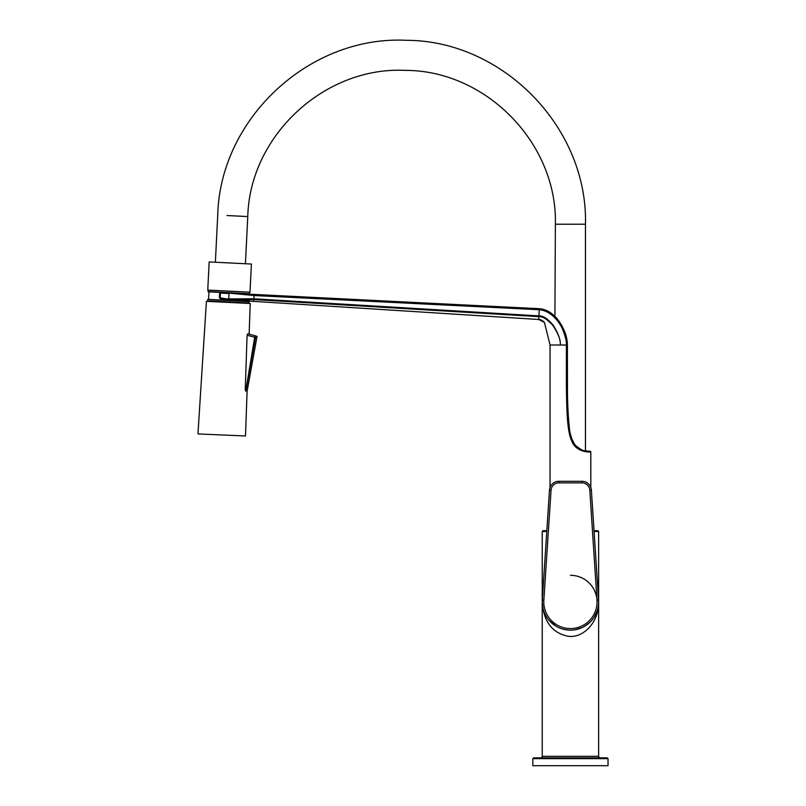 <?xml version="1.0" encoding="UTF-8"?>
<svg xmlns="http://www.w3.org/2000/svg" width="806" height="806" viewBox="0 0 806 806"><rect width="100%" height="100%" fill="white"/><g stroke="black" fill="none" stroke-linecap="round" stroke-linejoin="round"><path stroke-width="1.21" d="M550.055 487.408L550.055 345.018L560.23 345.018C560.835 340.344 558.367 333.785 552.815 325.352C547.224 319.206 542.589 316.305 538.892 316.647L538.74 319.488L544.433 322.42L550.055 345.018M589.851 451.3L590.032 451.289A0.786 0.786 -179.4 0 1 590.798 452.075C590.597 452.095 575.998 452.901 571.625 440.721C566.689 430.676 566.668 403.907 566.376 384.19L566.376 345.028C566.648 341.532 565.439 336.434 562.749 329.714C560.714 324.163 551.888 310.653 539.254 309.726L254.021 295.52L221.247 292.336A1.572 1.572 0 0 0 219.595 293.817L219.423 297.112A1.572 1.572 0 0 0 220.733 298.734L225.922 299.59A7.838 7.838 0 0 0 226.788 299.681L253.809 299.57L538.892 316.647L538.932 315.902C542.932 315.62 547.667 318.692 553.138 325.13C558.477 333.765 560.835 340.394 560.23 345.018L567.313 345.028C567.595 341.391 566.346 336.162 563.545 329.332C561.389 323.72 552.463 310.008 539.295 308.94L254.061 294.744L229.136 292.749M560.22 323.025L555.384 316.879C554.699 315.801 567.283 328.868 567.414 345.028L567.414 384.19C567.384 401.328 568.059 416.087 569.439 428.47C569.671 433.86 571.625 439.482 575.303 445.315C581.005 449.788 584.39 451.642 585.468 450.866L585.468 224.229C587.856 127.59 502.732 40.32 406.063 40.3C309.514 35.514 220.149 118.432 217.731 215.071L215.404 261.769M564.482 331.206L561.178 324.556M540.342 309.03L540.927 309.101M541.491 309.192L542.116 309.303M542.66 309.423L544.322 309.897M566.437 337.754L566.588 338.409M245.447 263.26L247.774 216.572C249.8 135.73 324.546 66.364 405.317 70.374C486.179 70.394 557.379 143.387 555.384 224.229L585.468 224.229L555.384 224.229L554.921 316.405C550.337 311.771 545.138 309.202 539.305 308.698L244.571 293.948M571.545 438.101L570.668 435.039M567.484 393.54L567.394 345.028M566.376 384.19L567.313 384.19C567.585 403.856 567.656 430.696 572.3 440.419C576.32 452.126 589.75 451.279 590.032 451.289L585.468 450.866M568.824 424.218L568.976 425.568M569.086 426.606L569.288 428.127M569.389 428.842L569.761 431.22M569.993 432.419L570.809 436.016M571.373 437.91L572.633 441.184M575.927 446.192L576.884 447.129M584.481 450.796L586.677 451.128M588.41 451.259L589.156 451.289M229.065 292.739L221.247 292.336A1.572 1.572 0 0 0 219.595 293.817L220.381 293.858L220.209 297.152A0.786 0.786 0 0 0 220.864 297.968L226.053 298.814A7.053 7.053 0 0 0 226.829 298.905L253.85 298.804L538.932 315.902L539.295 308.94M249.437 294.311L229.277 292.749M250.182 294.482L250.958 294.543M251.674 294.593L252.248 294.633M252.933 294.674L253.497 294.714M249.467 292.175L208.15 290.271L208.079 291.681L221.176 292.326L221.207 293.112L229.025 293.525L228.692 299.782L538.74 319.488C540.101 319.247 541.995 320.224 544.433 322.42L543.788 321.755M245.508 299.711L248.671 300.245L248.711 299.56L250.454 299.51M253.114 299.54L252.016 299.51M446.292 311.106L443.431 310.935M347.225 305.172L345.986 305.101M539.305 308.698L254.071 294.603L253.981 295.52M223.282 299.157L225.479 299.52M208.079 291.681L220.542 292.457L208.925 291.883L208.553 299.389M237.619 293.303L249.376 293.898L237.619 293.303M250.011 292.195L207.757 290.089L209.167 261.93L251.412 264.036L250.011 292.195M209.167 261.93L251.412 264.036M207.616 300.91L248.923 303.127L249.004 301.404L207.847 299.358L207.616 300.91L249.084 302.975M207.686 299.5L249.155 301.565M249.608 292.336L249.376 293.898M228.038 302.089L250.233 303.499L206.417 301.313L228.038 302.089M198.266 433.94L245.487 435.975L198.266 433.94M250.233 303.499L249.135 334.158L247.774 333.795L255.391 335.81L247.774 333.795L247.079 335.225L245.256 389.61L245.81 391.232C247.513 391.373 247.513 391.373 245.81 391.232L255.714 336.344L254.696 337.22M245.699 391.182L254.686 337.24L255.391 335.81L256.933 336.666M245.487 435.975L247.089 391.333L256.993 336.676L255.714 336.344M245.276 390.094L246.011 389.711M598.405 597.669L598.626 601.941C599.08 621.315 584.088 638.312 568.321 636.307C552.312 633.143 543.617 621.688 542.226 601.941L542.448 597.659M544.463 612.953L546.115 616.227M552.009 623.3L549.349 620.68L555.938 626.131M563.656 629.315L568.119 630.05M574.9 629.788L581.66 627.803M584.965 626.101L589.126 623.048M594.133 617.225L597.175 610.888M542.891 608.006L542.226 601.941L542.226 756.3L598.626 756.3L598.626 531.466L597.84 530.691L594.022 530.691M546.831 530.691L543.012 530.691L542.226 531.466L542.226 601.941M540.665 757.862L600.198 757.862L540.665 757.862C542.106 757.207 542.619 756.683 542.226 756.3M532.826 758.648L532.826 765.7L608.026 765.7L608.026 758.648L532.826 758.648L533.612 757.862L607.24 757.862M570.426 575.303A26.638 26.638 0 0 1 597.004 600.198A26.638 26.638 0 0 1 570.426 628.569A26.638 26.638 0 0 1 543.848 600.198L542.287 600.097A28.2 28.2 0 0 0 569.51 630.121A28.2 28.2 0 0 0 598.566 600.097L591.372 490.088L589.811 490.189L597.004 600.198L598.566 600.097M549.48 490.088L551.052 490.189A7.838 7.838 0 0 1 558.86 482.865L581.992 482.865L581.992 481.293A9.4 9.4 0 0 1 591.372 490.088A9.4 9.4 0 0 0 581.992 481.293L558.86 481.293A9.4 9.4 0 0 0 549.48 490.088L542.287 600.097M254.021 295.52L253.739 301.011M221.207 293.112A0.786 0.786 0 0 0 220.381 293.858M226.829 298.905L226.788 299.681M220.209 297.152L219.423 297.112M220.864 297.968L220.733 298.734L220.169 298.532M226.053 298.814L225.922 299.59M221.791 292.366L249.538 293.747M247.774 216.572L227 215.534M247.079 335.225L254.686 337.24M598.626 531.466L594.082 531.466M546.78 531.466L542.226 531.466M608.026 758.648L607.25 757.862M551.052 490.189L543.848 600.198M581.992 482.865A7.838 7.838 0 0 1 589.811 490.189M558.86 482.865L558.86 481.293M590.798 452.075L590.798 487.408M228.703 299.782L228.703 299.782C238.455 300.064 249.9 300.205 249.014 300.719L248.681 300.336M539.798 319.619L540.635 319.841M541.743 320.294L542.952 321.04M248.298 301.373L248.339 300.557M256.983 336.686L256.651 336.142M206.417 301.313L197.974 433.608M598.626 756.3C598.233 756.683 598.757 757.207 600.198 757.862"/></g></svg>
